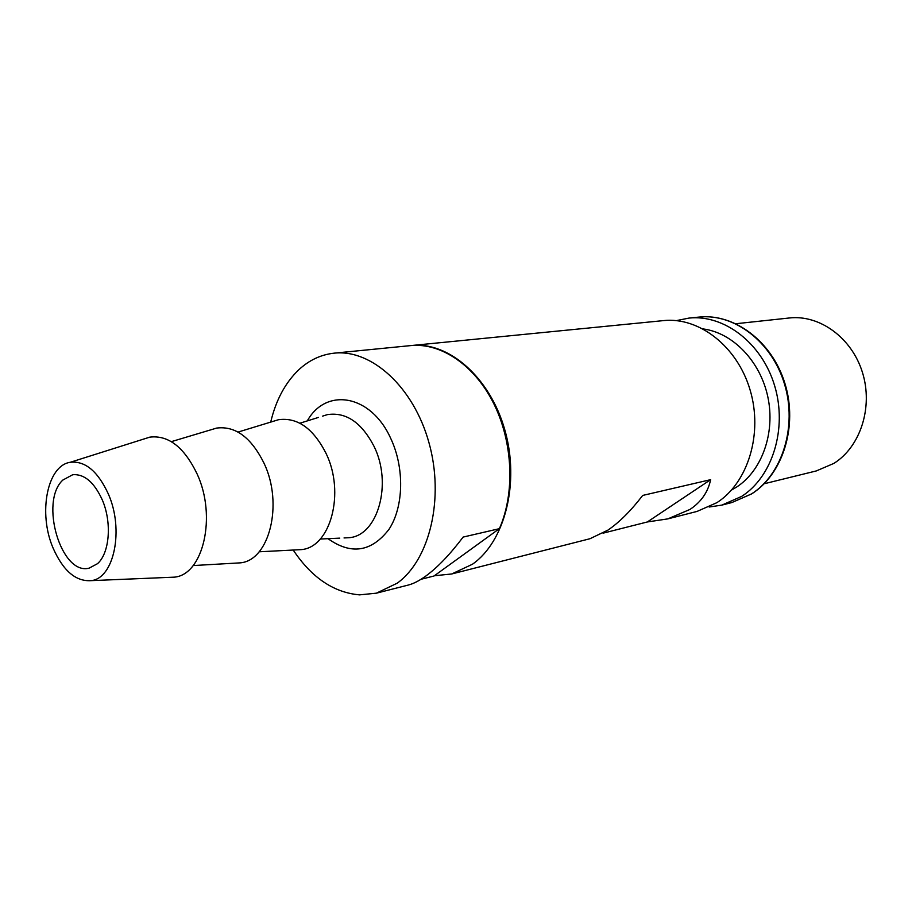 <?xml version="1.0" encoding="UTF-8"?>
<svg xmlns="http://www.w3.org/2000/svg" width="912" height="912" viewBox="0 0 912 912"><rect width="100%" height="100%" fill="white"/><g stroke="black" fill="none" stroke-linecap="round" stroke-linejoin="round"><path stroke-width="1.37" d="M628.915 324.022L411.517 345.523C448.636 341.407 490.063 377.329 504.895 430.156C519.965 482.87 504.952 541.546 472.473 564.22L451.702 573.979L434.386 575.746M603.06 533.178L647.349 521.96L710.642 479.666C708.008 492.115 701.123 502.033 689.974 509.432L667.823 518.882L647.349 521.96M451.702 573.979L589.996 538.718L607.996 530.077C619.442 522.257 631.001 510.697 642.686 495.433L710.642 479.666M676.396 320.614L688.993 318.083C724.162 314.298 761.987 343.106 774.664 385.844C787.558 428.503 772.521 476.748 741.604 496.424L721.882 505.1L709.171 507.015M703.163 328.936C732.678 332.743 760.266 361.061 767.836 396.914C775.519 432.744 761.976 470.638 736.657 487.031L731.504 490.063M629.109 324.011L663.514 320.602C698.957 316.772 737.192 346.229 750.074 389.891C763.184 433.462 748.091 482.665 716.946 502.637L697.076 511.415L667.823 518.882M735.995 323.714L789.359 317.98C819.614 314.503 851.797 337.748 862.467 372.506C873.32 407.185 860.426 446.812 833.876 463.399L816.263 470.945L764.142 483.77M270.704 422.096C275.914 400.186 285.251 382.766 298.691 369.862C309.1 360.172 320.933 354.608 334.191 353.161L410.913 345.58C441.248 342.65 474.878 365.37 493.951 404.016C513.023 442.639 515.075 493.232 499.377 528.675L434.044 575.985L421.002 579.291M334.191 353.161C371.458 349 413.569 386.95 428.948 442.628C444.577 498.191 429.814 559.74 397.244 583.167L376.394 593.176L408.257 585.059C413.546 583.703 419.452 580.659 425.984 575.928C437.657 567.367 450.038 554.416 463.125 537.077L499.377 528.675M376.394 593.176L359.545 594.863C333.781 592.606 311.665 577.672 293.208 550.039M168.515 577.399L174.409 577.148C203.194 574.754 216.885 516.477 197.163 474.058C184.201 447.188 168.401 434.887 149.785 437.144L144.164 438.923M53.056 547.987C63.099 570.764 75.764 581.651 91.052 580.648C114.011 578.618 124.306 529.724 108.323 493.939C97.812 471.219 85.112 460.663 70.235 462.293C47.082 465.553 38.053 513.308 53.056 547.987M97.504 563.684C109.645 553.162 112.073 522.348 102.269 499.856C94.187 482.243 84.349 473.852 72.743 474.707L62.871 480.043C39.239 501.475 61.161 575.825 89.171 568.13L97.504 563.684M296.126 549.879L301.325 549.617C330.543 547.36 345.363 492.742 326.051 453.378C313.249 428.344 297.403 417.126 278.479 419.725L273.497 421.241M235.159 563.149L240.346 562.852C269.348 560.413 283.575 504.097 264.081 463.319C251.222 437.452 235.41 425.71 216.646 428.081L211.664 429.575M688.993 318.083L699.253 317.068C734.32 313.295 771.974 341.84 784.559 384.226C797.373 426.508 782.359 474.365 751.534 493.916L731.88 502.546L721.882 505.1M328.001 538.673C351.166 555.123 371.503 551.999 389.002 529.313C403.788 506.821 404.643 467.662 390.655 438.262C370.945 394.44 326.097 387.053 307.287 420.911M344.041 537.943L349.114 537.704C377.807 535.675 392.696 483.645 374 446.276C361.562 422.438 346.047 411.882 327.465 414.607L322.609 416.123M699.253 317.068C734.525 313.295 772.339 341.612 785.05 383.861C797.989 426.029 782.986 473.841 752.081 493.631M91.052 580.648L174.409 577.148M339.743 538.137L320.26 539.026M259.122 551.794L301.325 549.617M193.139 565.565L240.346 562.852M238.066 432.071L278.479 419.725M171.342 441.647L216.646 428.081M299.888 423.214L318.516 417.4M70.235 462.293L149.785 437.144M751.75 493.848L731.88 502.546"/></g></svg>
